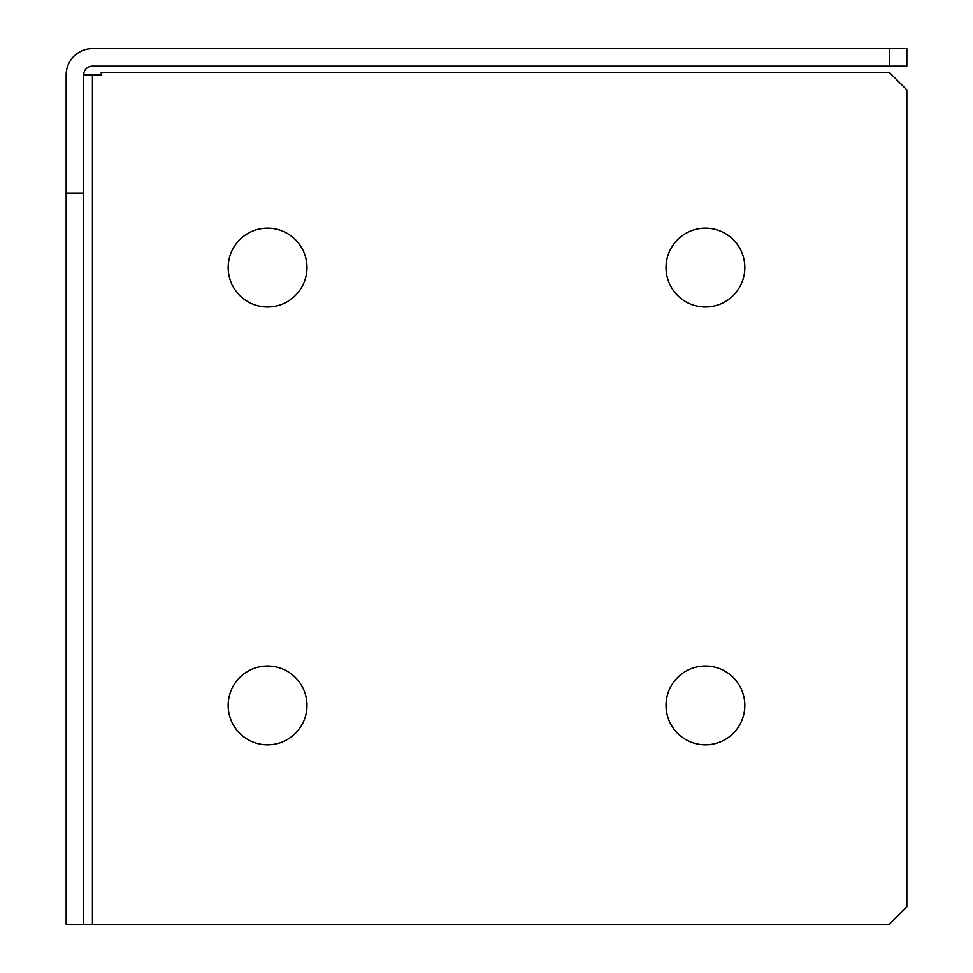 <?xml version="1.0" encoding="UTF-8"?>
<svg xmlns="http://www.w3.org/2000/svg" width="973" height="973" viewBox="0 0 973 973"><rect width="100%" height="100%" fill="white"/><g stroke="black" fill="none" stroke-linecap="round" stroke-linejoin="round"><path stroke-width="1.46" d="M267.575 228.168A39.407 39.407 0 0 0 228.168 267.575A39.407 39.407 0 0 0 267.575 306.982A39.407 39.407 0 0 0 306.982 267.575A39.407 39.407 0 0 0 267.575 228.168M705.425 666.019A39.407 39.407 0 0 0 666.019 705.425A39.407 39.407 0 0 0 705.425 744.832A39.407 39.407 0 0 0 744.832 705.425A39.407 39.407 0 0 0 705.425 666.019M267.575 666.019A39.407 39.407 0 0 0 228.168 705.425A39.407 39.407 0 0 0 267.575 744.832A39.407 39.407 0 0 0 306.982 705.425A39.407 39.407 0 0 0 267.575 666.019M705.425 228.168A39.407 39.407 0 0 0 666.019 267.575A39.407 39.407 0 0 0 705.425 306.982A39.407 39.407 0 0 0 744.832 267.575A39.407 39.407 0 0 0 705.425 228.168M83.678 924.35L889.322 924.35L906.836 906.836L906.836 89.869L889.322 72.355L101.277 72.355L101.277 74.921L83.678 74.921L83.678 924.35L66.164 924.35L66.164 193.141L83.678 193.141M906.836 66.164L889.322 66.164L889.322 48.65L906.836 48.65L906.836 66.164M83.678 74.921A8.757 8.757 0 0 1 92.435 66.164L889.322 66.164M889.322 48.65L92.435 48.65A26.271 26.271 0 0 0 66.164 74.921L66.164 193.141M92.435 924.35L92.435 74.921"/></g></svg>
